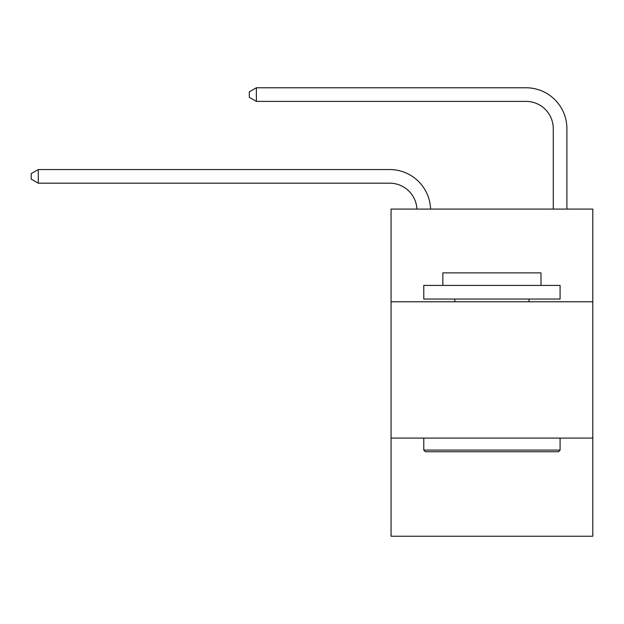 <?xml version="1.0" encoding="UTF-8"?>
<svg xmlns="http://www.w3.org/2000/svg" width="624" height="624" viewBox="0 0 624 624"><rect width="100%" height="100%" fill="white"/><g stroke="black" fill="none" stroke-linecap="round" stroke-linejoin="round"><path stroke-width="0.94" d="M592.8 301.774L592.8 209.087L391.061 209.087L391.061 301.774L592.8 301.774L592.8 536.234L391.061 536.234L391.061 301.774M592.8 438.087L391.061 438.087M416.926 209.087A27.261 27.261 0 0 0 389.696 183.183A27.261 27.261 0 0 1 416.926 209.087A27.261 27.261 0 0 0 389.696 183.183A27.261 27.261 0 0 1 416.926 209.087A27.261 27.261 0 0 0 389.696 183.183A27.261 27.261 0 0 1 416.926 209.087A27.261 27.261 0 0 0 389.696 183.183A27.261 27.261 0 0 1 416.926 209.087A27.261 27.261 0 0 0 389.696 183.183A27.261 27.261 0 0 1 416.926 209.087A27.261 27.261 0 0 0 389.696 183.183A27.261 27.261 0 0 1 416.926 209.087A27.261 27.261 0 0 0 389.696 183.183A27.261 27.261 0 0 1 416.926 209.087A27.261 27.261 0 0 0 389.696 183.183A27.261 27.261 0 0 1 416.926 209.087A27.261 27.261 0 0 0 389.696 183.183A27.261 27.261 0 0 1 416.926 209.087A27.261 27.261 0 0 0 389.696 183.183A27.261 27.261 0 0 1 416.926 209.087A27.261 27.261 0 0 0 389.696 183.183A27.261 27.261 0 0 1 416.926 209.087A27.261 27.261 0 0 0 389.696 183.183A27.261 27.261 0 0 1 416.926 209.087A27.261 27.261 0 0 0 389.696 183.183A27.261 27.261 0 0 1 416.926 209.087A27.261 27.261 0 0 0 389.696 183.183A27.261 27.261 0 0 1 416.926 209.087A27.261 27.261 0 0 0 389.696 183.183L38.29 183.183L31.2 179.096L31.2 173.644L38.29 169.556L389.696 169.556A40.895 40.895 0 0 1 430.568 209.087M553.27 209.087L553.27 128.661A27.261 27.261 0 0 0 526.009 101.4L256.386 101.4L249.296 97.313L249.296 91.861L256.386 87.766L526.009 87.766A40.895 40.895 0 0 1 566.904 128.661L566.904 209.087M38.29 169.556L389.696 169.556L38.29 169.556L389.696 169.556L38.29 169.556L389.696 169.556L38.29 169.556L389.696 169.556L38.29 169.556L389.696 169.556L38.29 169.556L389.696 169.556L38.29 169.556L389.696 169.556L38.29 169.556L389.696 169.556L38.29 169.556L389.696 169.556L38.29 169.556L389.696 169.556L38.29 169.556L389.696 169.556L38.29 169.556L389.696 169.556L38.29 169.556L389.696 169.556L38.29 169.556L389.696 169.556L38.29 169.556L38.29 183.183M553.27 128.661A27.261 27.261 0 0 0 526.009 101.4A27.261 27.261 0 0 1 553.27 128.661A27.261 27.261 0 0 0 526.009 101.4A27.261 27.261 0 0 1 553.27 128.661A27.261 27.261 0 0 0 526.009 101.4A27.261 27.261 0 0 1 553.27 128.661A27.261 27.261 0 0 0 526.009 101.4A27.261 27.261 0 0 1 553.27 128.661A27.261 27.261 0 0 0 526.009 101.4A27.261 27.261 0 0 1 553.27 128.661A27.261 27.261 0 0 0 526.009 101.4A27.261 27.261 0 0 1 553.27 128.661A27.261 27.261 0 0 0 526.009 101.4A27.261 27.261 0 0 1 553.27 128.661A27.261 27.261 0 0 0 526.009 101.4A27.261 27.261 0 0 1 553.27 128.661A27.261 27.261 0 0 0 526.009 101.4A27.261 27.261 0 0 1 553.27 128.661A27.261 27.261 0 0 0 526.009 101.4A27.261 27.261 0 0 1 553.27 128.661A27.261 27.261 0 0 0 526.009 101.4A27.261 27.261 0 0 1 553.27 128.661A27.261 27.261 0 0 0 526.009 101.4A27.261 27.261 0 0 1 553.27 128.661A27.261 27.261 0 0 0 526.009 101.4A27.261 27.261 0 0 1 553.27 128.661A27.261 27.261 0 0 0 526.009 101.4A27.261 27.261 0 0 1 553.27 128.661M256.386 87.766L526.009 87.766L256.386 87.766L526.009 87.766L256.386 87.766L526.009 87.766L256.386 87.766L526.009 87.766L256.386 87.766L526.009 87.766L256.386 87.766L526.009 87.766L256.386 87.766L526.009 87.766L256.386 87.766L526.009 87.766L256.386 87.766L526.009 87.766L256.386 87.766L526.009 87.766L256.386 87.766L526.009 87.766L256.386 87.766L526.009 87.766L256.386 87.766L526.009 87.766L256.386 87.766L526.009 87.766L256.386 87.766L256.386 101.4M425.412 451.721L423.774 450.083L560.087 450.083L558.449 451.721L425.412 451.721M560.087 285.418L560.087 299.052L423.774 299.052L423.774 285.418L560.087 285.418M442.861 285.418L442.861 272.875L541 272.875L541 285.418M560.087 438.087L560.087 450.083M423.774 438.087L423.774 450.083M529.004 299.052L529.004 301.774M454.857 299.052L454.857 301.774"/></g></svg>
